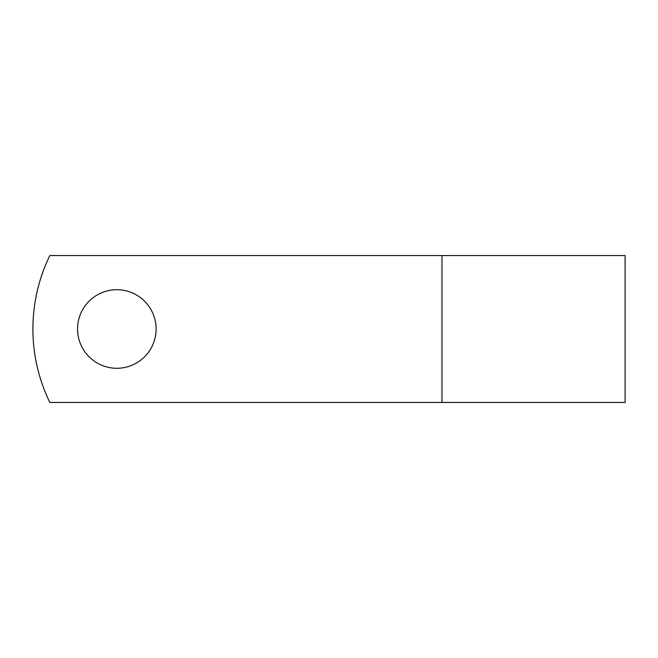 <?xml version="1.0" encoding="UTF-8"?>
<svg xmlns="http://www.w3.org/2000/svg" width="658" height="658" viewBox="0 0 658 658"><rect width="100%" height="100%" fill="white"/><g stroke="black" fill="none" stroke-linecap="round" stroke-linejoin="round"><path stroke-width="0.99" d="M156.111 329A39.283 39.283 0 0 0 116.828 289.717A39.283 39.283 0 0 0 77.554 329A39.283 39.283 0 0 0 116.828 368.283A39.283 39.283 0 0 0 156.111 329M441.97 255.559L49.819 255.559A167.856 167.856 0 0 0 49.819 402.441L441.97 402.441L441.97 255.559L625.1 255.559L625.1 402.441L441.97 402.441"/></g></svg>
